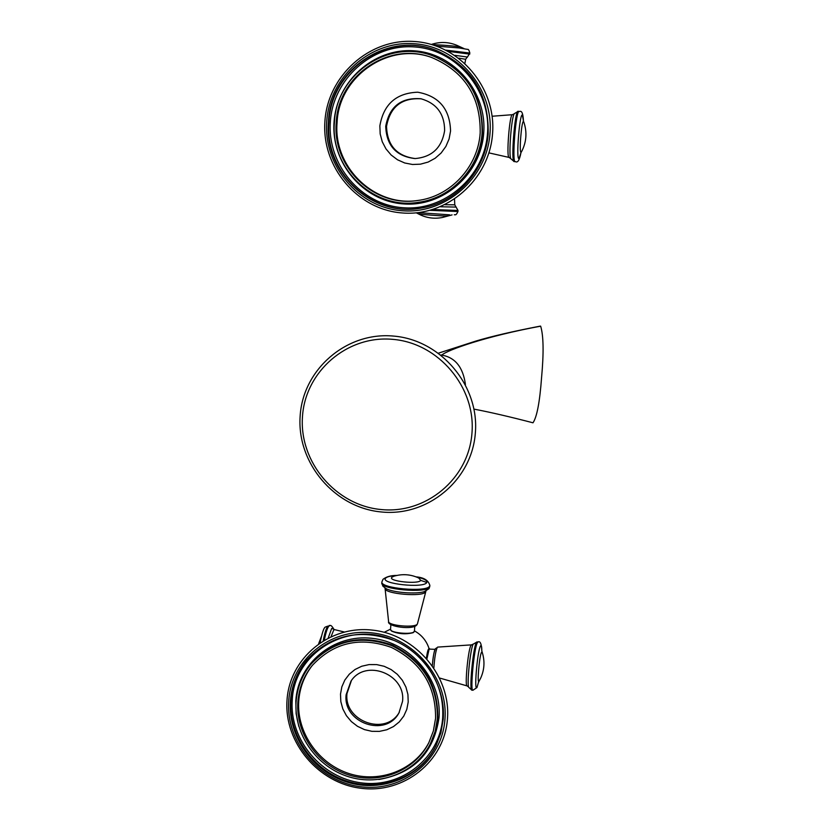 <?xml version="1.0" encoding="UTF-8"?>
<svg xmlns="http://www.w3.org/2000/svg" width="830" height="830" viewBox="0 0 830 830"><rect width="100%" height="100%" fill="white"/><g stroke="black" fill="none" stroke-linecap="round" stroke-linejoin="round"><path stroke-width="1.25" d="M438.531 353.134L476.036 341.016C491.983 336.254 513.417 331.284 540.33 326.107L540.662 326.169C543.546 335.662 543.847 352.792 541.575 377.546C539.78 401.99 536.917 417.075 532.995 422.802C510.232 416.857 490.561 412.292 474.003 409.117M328.452 121.917C323.773 172.277 371.819 217.387 420.582 208.195C456.178 203.039 485.809 170.669 488.185 133.537C488.891 94.164 471.648 66.493 436.456 50.516C388.233 30.451 330.195 69.554 328.452 121.917M482.085 133.091C482.645 96.041 466.242 70.291 432.866 55.859C388.513 38.471 336.067 74.503 334.417 122.352C330.143 168.355 373.469 209.834 418.154 202.364C451.676 198.204 479.896 167.94 482.085 133.091M336.275 122.487C332.135 167.152 374.019 207.51 417.438 200.528C450.296 196.669 478.049 167.079 480.186 132.956C480.695 96.643 464.572 71.505 431.797 57.55C388.648 40.961 337.893 76.028 336.275 122.487M432.108 57.664C389.094 41.355 338.723 76.339 337.094 122.56C332.975 167.006 374.527 207.22 417.77 200.476M379.86 125.87C383.585 104.269 396.201 93.053 417.708 92.203C438.946 96.031 449.891 108.969 450.555 131.016L449.072 139.004L445.876 146.454L441.145 152.99L435.117 158.281L428.104 162.078L420.447 164.174L412.531 164.485L404.75 162.991L397.497 159.775L391.138 154.992L385.971 148.881L382.257 141.754L380.182 133.952L379.86 125.87M385.722 126.295C386.458 145.613 396.211 156.372 415 158.572C431.953 157.119 441.83 147.792 444.631 130.58C444.538 113.918 436.653 103.304 420.976 98.76C401.212 97.266 389.457 106.448 385.722 126.295M421.339 98.832C401.782 97.567 390.183 106.748 386.531 126.378C387.205 145.468 396.823 156.196 415.363 158.572M426.392 658.076C427.357 651.602 428.239 648.521 429.069 648.821M413.942 632.035L413.081 632.709C405.59 634.545 398.4 633.996 391.521 631.059L390.536 629.399M429.598 648.728L428.508 649.392L426.454 658.149L428.425 649.672M435.045 649.755C433.831 652.567 432.928 657.817 432.316 665.504C433.198 656.084 434.215 650.502 435.377 648.759L437.223 647.545C435.667 651.301 434.547 658.034 433.872 667.766M290.386 701.35C287.969 736.469 312.786 771.672 347.355 782.192C381.842 792.961 420.727 777.16 436.082 745.589L440.896 732.807L443.23 719.247C445.783 686.939 425.261 653.77 394.509 640.604C359.992 628.248 330.745 634.732 306.747 660.037C296.984 671.999 291.527 685.767 290.386 701.35M437.389 718.562C437.742 685.362 422.636 661.095 392.061 645.761C359.992 634.452 332.913 640.625 310.845 664.311C302.047 675.267 297.13 687.831 296.082 702.014C293.851 734.394 316.635 766.868 348.465 776.704C380.223 786.747 416.12 772.419 430.521 743.473L435.159 731.406L437.389 718.562M297.866 702.222C295.688 733.741 317.849 765.364 348.818 774.981C379.735 784.807 414.699 770.925 428.799 742.798L433.374 730.96L435.574 718.355C435.906 685.954 421.152 662.299 391.314 647.379C360.013 636.382 333.619 642.472 312.132 665.629C303.635 676.274 298.883 688.475 297.866 702.222M312.557 665.11C304.33 675.63 299.723 687.634 298.738 701.122C296.569 732.454 318.502 763.911 349.254 773.622C379.953 783.53 414.782 770.012 429.089 742.196M340.497 694.119L341.856 686.804L344.844 680.04L349.306 674.178L355.022 669.499L361.724 666.241L369.06 664.581L376.664 664.591L384.166 666.293L391.169 669.592L397.331 674.323L402.332 680.247L405.922 687.064L407.914 694.44L408.215 701.983L406.814 709.318L403.774 716.083L399.261 721.924L393.503 726.561L386.79 729.767L379.466 731.375L371.882 731.323L364.432 729.601L357.481 726.302L351.37 721.592L346.411 715.699L342.832 708.934L340.829 701.62L340.497 694.119M346.12 694.772C342.717 723.055 385.877 737.943 398.971 712.866L402.55 701.319C405.912 674.147 365.449 658.408 350.976 681.139L346.12 694.772M351.412 680.548L346.982 693.538C343.641 721.374 385.774 736.521 399.334 712.223M471.969 433.063C468.722 478.931 425.634 514.455 380.659 509.485C335.621 505.18 299.236 462.071 302.462 416.899C305.025 371.664 347.096 335.009 392.766 339.356C438.489 343.018 475.901 387.268 471.969 433.063M441.394 355.313L441.716 355.095C455.172 357.419 463.078 367.223 465.433 384.518M440.989 355.001L441.716 355.095C447.619 349.887 486.515 336.129 540.662 326.169M416.297 212.843L417.936 213.652C418.113 214.348 446.239 216.454 447.878 215.893L447.972 215.862M454.269 214.783L455.016 214.711C455.763 215.219 456.739 214.15 457.953 211.505L430.106 210.343M449.632 214.846L418.33 212.625M457.953 211.505L458.025 210.478L432.97 209.513M456.127 207.085L440.543 206.763M445.077 204.699L454.767 204.834L454.539 199.252M509.143 157.441L509.101 157.441C506.113 158.146 509.568 113.617 512.432 114.696L492.128 116.242M518.169 111.334L514.216 113.731C511.425 117.611 508.562 154.463 510.72 158.644L514.216 161.58M519.207 111.407L518.128 111.324C514.849 109.726 510.709 162.753 514.195 161.57L515.523 161.663C517.733 162.96 519.518 160.076 520.898 152.99M523.429 120.827C523.066 113.669 521.831 110.556 519.746 111.49L519.165 111.396C515.897 109.799 511.747 162.836 515.223 161.653M523.408 120.765L522.381 114.955C519.59 113.202 515.928 159.785 518.937 158.623L520.867 153.052M520.628 153.643L521.053 152.295C518.968 153.031 521.541 120.392 523.491 121.543L523.263 120.143M489.97 133.672C486.795 178.678 445.254 214.524 401.928 210.716C358.539 207.573 323.524 166.145 326.709 121.792C329.251 77.387 369.838 40.504 413.817 43.7C457.838 46.241 493.809 88.706 489.97 133.672M420.789 208.164C372.141 217.19 324.323 172.173 328.991 121.969C330.724 69.751 388.523 30.71 436.642 50.589M487.501 133.506C484.45 176.832 444.475 211.349 402.758 207.697C360.977 204.678 327.248 164.786 330.33 122.072C332.788 79.317 371.882 43.824 414.212 46.916C456.573 49.375 491.184 90.231 487.501 133.506M334.044 122.342C336.399 81.62 373.645 47.849 413.931 50.806C454.259 53.151 487.189 92.037 483.693 133.225C480.809 174.466 442.764 207.365 403.027 203.89C363.239 201.026 331.097 163.022 334.044 122.342M432.866 55.859L433.26 56.004C466.595 70.415 482.977 96.124 482.417 133.132C480.228 167.93 452.039 198.152 418.569 202.302L418.154 202.364M454.892 55.34L467.269 57.011L465.651 59.293L458.824 58.152M448.397 51.408L469.77 54.106M446.011 50.153L469.853 53.058M436.653 46.148L459.198 47.953L467.581 49.395C468.328 48.991 469.075 50.205 469.853 53.027L467.3 57.26M460.546 47.144L460.432 47.082C459.281 46.335 438.977 44.644 432.357 44.737M435.076 649.34L429.131 649.101L426.962 658.73M439.703 678.058L467.155 685.922C464.582 687.167 468.016 650.108 470.911 645.501L471.554 644.869M477.126 641.87L473.173 644.194C470.413 648.572 466.751 683.858 468.701 687.302L471.834 690.104M478.111 641.984L476.358 642.586C473.017 647.991 468.96 691.888 471.969 690.124L472.83 690.218M481.846 651.031C481.535 643.852 480.259 640.833 477.997 641.964L477.354 642.7C474.023 648.106 469.967 692.002 472.955 690.238L476.949 687.572L478.516 682.218M481.836 650.979C481.784 646.145 481.307 644.526 480.414 646.134C477.146 651.82 473.743 695.021 477.209 686.68L478.495 682.281M482.147 652.09C484.979 660.96 484.492 669.634 480.684 678.12L479.128 681.077C476.856 685.673 479.273 656.208 481.493 652.318L482.147 652.09L481.732 650.461M444.932 719.444C442.017 760.913 402.394 792.214 360.915 786.767C319.384 781.922 285.759 742.03 288.716 701.153C291.04 660.203 329.8 627.937 371.871 632.875C413.983 637.201 448.48 678.058 444.932 719.444M436.269 745.195C420.779 776.569 381.976 792.142 347.625 781.321C313.211 770.738 288.539 735.65 290.946 700.645C292.077 685.238 297.431 671.595 307.027 659.715M419.44 657.35C436.175 674.624 443.915 694.855 442.66 718.064C439.858 757.987 401.72 788.147 361.776 782.908C321.791 778.26 289.4 739.841 292.253 700.468C293.789 653.158 347.77 620.166 393.088 640.003M298.779 726.323L296.134 713.686L295.812 700.883C297.97 663.326 333.536 633.778 372.079 638.322C410.653 642.306 442.245 679.718 439.018 717.639C433.862 752.717 413.797 773.332 378.822 779.505M310.845 664.311L311.385 663.647C333.432 640.003 360.469 633.83 392.497 645.118C423.03 660.431 438.126 684.667 437.773 717.826L435.532 730.649L430.521 743.473M333.888 629.348L334.625 629.638L333.66 630.219L331.118 636.527M328.255 637.886L331.668 628.466L333.847 629.202C332.093 626.193 330.776 624.969 329.894 625.529L330.091 625.55M324.364 639.992C325.765 632.834 327.248 628.237 328.825 626.204L329.894 625.529L329.126 625.447M323.244 640.656C324.675 633.083 326.211 628.237 327.86 626.1L325.132 627.158C323.679 628.175 322.019 633.321 320.141 642.617M321.241 637.129L319.768 642.866M390.878 624.585L390.536 629.316C389.415 632.896 412.655 635.054 414.284 631.516L414.44 631.07M417.334 623.994L417.054 624.565C413.859 630.572 386.49 626.567 388.596 621.546C388.222 625.758 415.477 628.092 417.334 623.994M425.842 591.323L425.624 591.863C423.041 597.351 383.688 593.875 385.058 588.294L388.596 621.546M381.842 583.002L382.869 586.156L386.137 588.667C393.14 592.599 416.515 594.394 424.421 591.593L428.996 588.698L429.805 586.364M381.914 582.027L381.852 582.836C379.58 589.352 426.516 593.606 429.535 587.142L429.878 585.399M396.771 575.449C391.013 575.387 386.417 576.684 382.972 579.34L381.925 581.861C379.642 588.356 426.589 592.62 429.608 586.167L429.867 585.524C428.498 580.367 423.912 577.483 416.1 576.871M426.827 582.452L420.737 580.388C418.548 584.548 387.828 581.259 391.791 577.307L393.877 576.217M396.408 575.532C390.536 575.875 386.936 576.757 385.608 578.178C379.86 583.812 423.694 588.522 426.745 582.577C427.658 580.533 424.223 578.666 416.452 577.006M418.673 577.95L420.758 580.398M475.362 432.876C471.99 480.29 427.419 517.049 380.929 511.923C334.386 507.493 296.798 462.995 300.128 416.307C302.774 369.547 346.297 331.595 393.524 336.077C440.782 339.844 479.429 385.545 475.362 432.876M417.936 213.652C425.634 217.865 433.8 219.151 442.411 217.491L452.08 214.887M454.767 204.834L458.025 210.478M488.943 152.886L509.101 157.441L510.668 158.52M514.154 113.855L512.432 114.696M521.385 152.015C526.511 142.304 527.299 132.261 523.761 121.875M492.543 133.869C489.275 180.069 446.633 216.848 402.135 212.947C357.595 209.71 321.625 167.204 324.893 121.668C327.497 76.101 369.163 38.211 414.336 41.5C459.561 44.104 496.496 87.71 492.543 133.869M465.651 59.293L464.914 63.225M463.991 48.576L456.977 45.36C448.563 41.873 440.025 41.573 431.372 44.447M390.546 629.15L384.217 632.284M429.131 648.79C426.579 640.864 421.692 634.909 414.45 630.904M473.225 644.101L471.461 644.869L437.649 647.099M468.597 687.001L467.155 685.922M479.107 681.119L478.256 682.81M447.453 719.008C444.444 761.639 403.691 793.864 361.123 788.293C318.502 783.354 283.995 742.466 287.004 700.437C289.4 658.294 329.282 625.063 372.473 630.126C415.695 634.535 451.095 676.429 447.453 719.008M334.625 629.638L344.232 631.983M321.407 636.434L318.668 643.624M414.782 626.339L414.429 631.142L413.081 632.709M425.946 591.033L417.459 623.755M418.901 578.064L419.586 578.406C411.089 574.256 402.332 573.582 393.316 576.394L393.731 576.259"/></g></svg>
